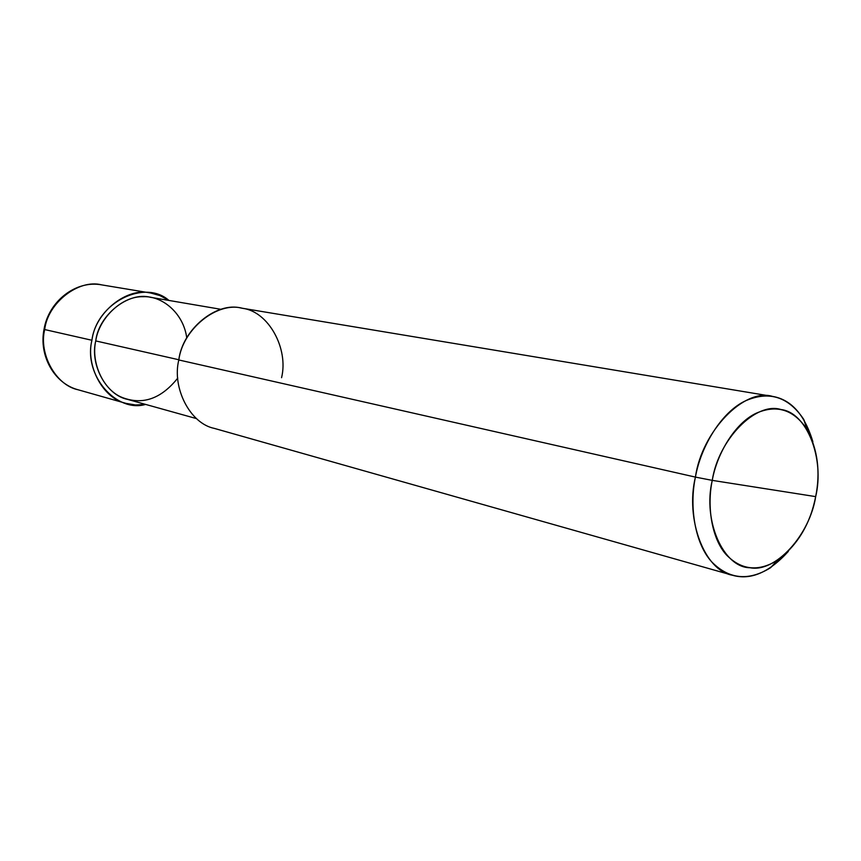 <?xml version="1.0" encoding="UTF-8"?>
<svg xmlns="http://www.w3.org/2000/svg" width="861" height="861" viewBox="0 0 861 861"><rect width="100%" height="100%" fill="white"/><g stroke="black" fill="none" stroke-linecap="round" stroke-linejoin="round"><path stroke-width="1.29" d="M91.923 340.267C96.819 302.265 144.734 278.91 168.928 300.446L160.017 295.614L150.879 293.052C127.213 286.745 95.054 312.295 91.923 340.267C85.519 365.613 102.976 398.74 126.147 403.4L135.586 404.982L145.617 404.412C116.644 413.076 83.13 375.428 91.923 340.267L44.697 329.559C38.605 353.623 55.621 385.222 78.093 389.775C55.621 385.222 38.605 353.623 44.697 329.559L91.923 340.267M150.879 293.052L101.598 284.862C78.631 278.792 47.613 302.986 44.697 329.559C47.613 302.986 78.631 278.792 101.598 284.862C76.026 279.986 48.657 301.167 44.029 329.365L44.697 329.559L44.029 329.365C38.691 355.776 54.351 383.565 78.093 389.775L126.147 403.4M712.251 480.373C718.472 439.228 756.044 401.474 780.959 409.535C807.005 412.43 824.784 458.881 815.679 496.625L712.251 480.373C706.784 506.225 711.638 538.771 726.404 554.882C741.343 570.208 758.433 571.984 777.666 560.21C797.641 545.024 810.309 523.832 815.679 496.625C809.824 534.885 775.503 572.942 749.996 567.733C723.584 567.722 702.554 520.98 712.251 480.373L815.679 496.625C820.619 471.989 817.724 449.55 806.994 429.305C793.627 409.524 776.654 404.186 756.076 413.291C735.219 423.052 717.009 453.327 712.251 480.373L695.419 477.102C685.173 518.871 704.309 570.499 732.367 575.223C750.512 580.497 769.153 572.565 788.31 551.438L770.434 567.808C748.553 581.272 729.019 579.335 711.843 561.996C694.859 543.732 689.177 506.612 695.419 477.102L712.251 480.373M196.577 418.629L127.557 399.375C106.064 395.167 89.792 364.44 95.743 340.924C90.825 362.406 103.105 390.324 122.628 397.653C142.872 405.24 161.244 398.729 177.753 378.108M186.751 337.942C183.619 313.447 162.449 295.678 143.206 296.711C121.864 295.904 98.864 318.344 95.743 340.924L178.851 359.758L95.743 340.924C98.628 314.986 128.537 291.341 150.438 297.293L221.073 309.336M732.367 575.223L214.324 428.391C189.99 423.59 171.834 387.665 178.808 359.963L695.419 477.102L178.808 359.963C182.338 329.429 216.488 301.361 241.284 308.077L772.446 396.383C744.248 387.708 701.801 431.35 695.419 477.102C700.843 446.235 721.744 411.73 745.615 400.774C769.153 390.582 788.515 396.77 803.711 419.339L812.881 441.779C804.68 414.647 791.205 399.515 772.446 396.383M281.569 377.699C288.736 348.608 268.546 311.617 242.694 308.335C217.661 301.102 182.876 328.611 178.808 359.963M770.434 567.808L777.666 560.21M803.711 419.339L806.994 429.305"/></g></svg>

